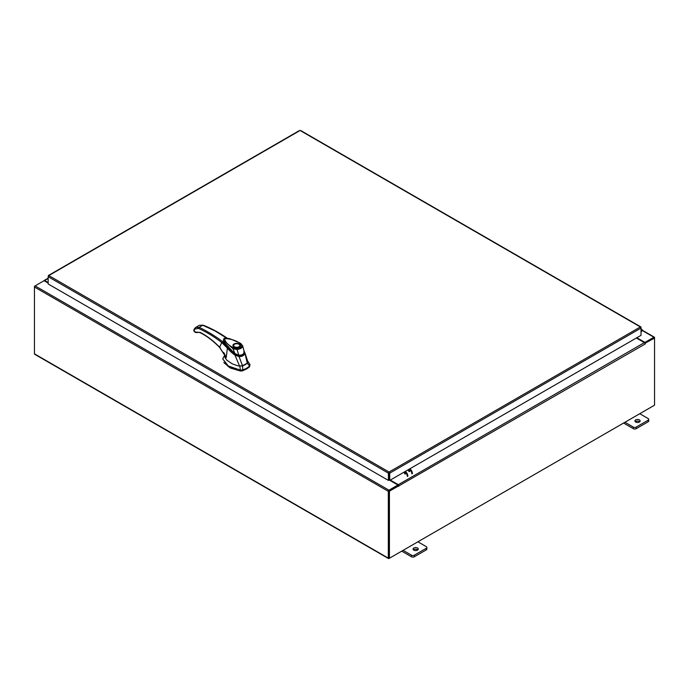 <?xml version="1.0" encoding="UTF-8"?>
<svg xmlns="http://www.w3.org/2000/svg" width="689" height="689" viewBox="0 0 689 689"><rect width="100%" height="100%" fill="white"/><g stroke="black" fill="none" stroke-linecap="round" stroke-linejoin="round"><path stroke-width="1.03" d="M641.011 330.229L641.692 330.109L641.011 331.349M641.011 329.652A1.309 0.758 -60 0 1 641.907 329.402A1.309 0.758 -60 0 1 642.122 329.669A1.309 0.758 -60 0 1 641.571 331.357L641.011 331.917M417.525 547.996A2.618 1.507 0 0 0 414.683 547.669A2.618 1.507 0 0 0 413.064 549.064A2.618 1.507 0 0 0 413.831 550.132A2.618 1.507 0 0 0 416.681 550.459A2.618 1.507 0 0 0 418.292 549.064A2.618 1.507 0 0 0 417.525 547.996M417.896 549.865A2.618 1.507 0 0 0 417.525 549.598A2.618 1.507 0 0 0 413.469 549.865M403.108 550.339L411.505 555.188A1.989 1.145 0 0 0 414.313 555.188L426.293 548.272A1.989 1.145 0 0 0 426.87 547.462A1.989 1.145 0 0 0 426.293 546.653L417.904 541.804M414.313 555.188L414.313 556.79L426.293 549.874L426.293 548.272M401.721 551.148L411.505 556.79L411.505 555.188M426.87 547.462L426.87 549.064A1.989 1.145 180 0 1 426.293 549.874M414.313 556.79A1.989 1.145 180 0 1 411.505 556.79M639.383 419.902A2.618 1.507 0 0 0 636.541 419.575A2.618 1.507 0 0 0 634.922 420.97A2.618 1.507 0 0 0 635.689 422.038A2.618 1.507 0 0 0 638.539 422.366A2.618 1.507 0 0 0 640.15 420.97A2.618 1.507 0 0 0 639.383 419.902M639.754 421.771A2.618 1.507 0 0 0 639.383 421.513A2.618 1.507 0 0 0 635.327 421.771M624.966 422.254L633.363 427.102A1.989 1.145 0 0 0 636.171 427.102L648.151 420.178A1.989 1.145 0 0 0 648.737 419.368A1.989 1.145 0 0 0 648.151 418.559L639.762 413.719M636.171 427.102L636.171 428.704L648.151 421.789L648.151 420.178M623.579 423.055L633.363 428.704L633.363 427.102M648.737 419.368L648.737 420.979A1.989 1.145 180 0 1 648.151 421.789M636.171 428.704A1.989 1.145 180 0 1 633.363 428.704M245.172 364.679A16.467 9.508 0 0 0 247.299 363.163L249.59 365.98A18.525 10.697 180 0 1 246.628 368.202A18.525 10.697 180 0 1 242.769 369.915L242.562 365.902A16.467 9.508 0 0 0 245.172 364.679M247.773 361.579L250.004 364.653L249.59 366.651L250.004 364.653L247.575 360.881M224.743 355.197L222.711 358.848L228.274 365.988L240.47 370.157L242.769 369.915L242.769 370.587A18.525 10.697 0 0 0 249.59 366.651M239.815 366.178L240.47 370.828L228.274 366.66L222.711 358.848M240.47 370.828L242.769 370.587M241.882 366.109L247.291 363.172L247.825 361.553L244.586 351.958L247.291 363.172M224.175 343.01L234.889 353.905L223.718 341.701M244.182 352.467C243.699 354.818 241.899 355.86 238.764 355.593L238.764 355.929M238.764 355.593L234.889 353.905M240.065 345.766A3.342 1.929 180 0 1 240.073 345.852A3.342 1.929 180 0 1 239.367 347.032C236.112 349.099 230.514 345.869 234.079 343.983C237.352 341.925 242.95 345.155 239.384 347.041M235.595 347.489A3.342 1.929 180 0 1 234.372 347.041A3.342 1.929 180 0 1 233.39 345.68A3.342 1.929 180 0 1 234.372 344.319L234.372 344.319A3.342 1.929 180 0 1 234.449 344.276M234.234 347.127A3.342 1.929 180 0 1 233.39 345.852A3.342 1.929 180 0 1 233.399 345.766M239.092 344.319L238.945 344.233A3.135 1.809 180 0 1 238.945 346.791A3.135 1.809 180 0 1 234.518 346.791A3.135 1.809 180 0 1 234.518 344.233A3.135 1.809 180 0 1 238.945 344.233L239.092 344.319A3.342 1.929 180 0 1 240.073 345.68A3.342 1.929 180 0 1 239.092 347.041A3.342 1.929 180 0 1 237.869 347.489M233.554 347.712C228.205 345.249 225.2 342.209 224.536 338.575C230.824 338.773 236.163 340.469 240.547 343.673L241.865 345.516C241.598 347.342 239.893 348.324 236.749 348.479L233.554 347.712L232.977 348.72L223.365 340.177L223.942 338.669C224.037 337.989 225.966 337.998 229.73 338.704L239.419 342.752L240.969 343.639L242.657 346.007C242.313 348.023 240.332 349.168 236.732 349.435L232.977 348.72L234.992 353.672L238.773 355.128L234.828 353.56L230.005 349.366L225.105 343.949L223.382 340.306M244.139 350.701L243.803 352.286M241.865 345.516L242.657 346.007L244.285 351.95C243.794 354.292 241.951 355.352 238.773 355.128L236.749 348.479M223.365 340.177L225.088 344.044C227.06 347.222 235.182 354.224 234.828 353.724L238.661 355.421C242.502 355.421 244.388 354.301 244.302 352.062L242.588 345.568M240.547 343.673L241.133 344.009L240.547 343.673M223.822 362.612L230.367 368.029L240.504 371.044L242.666 370.82L249.409 366.927L249.806 365.678M223.667 352.432L224.786 354.37L225.019 357.634L226.767 360.106L232.262 363.861L238.032 365.885L242.571 365.902L239.031 356.532L235.044 355.214L239.574 366.178M244.69 353.268L244.69 353.259C244.113 355.576 242.227 356.661 239.031 356.532L239.074 355.774C241.951 355.98 243.622 355.007 244.104 352.871L244.69 353.259M235.044 355.214L235.035 355.188C232.021 353.018 229.471 350.649 227.396 348.091L226.216 357.608L224.786 354.654M235.035 355.188L235.474 354.525M219.61 347.204L220.015 347.394L219.61 347.204C213.289 340.693 206.778 335.732 200.094 332.339L197.02 332.477C196.89 332.003 197.993 332.098 200.318 332.753C206.915 336.094 213.349 340.995 219.619 347.445L226.216 357.608L219.61 347.204L221.789 342.562L227.396 348.091L227.749 347.575M225.165 344.543L222.469 341.606L221.789 342.562C214.021 336.585 206.261 331.883 198.501 328.455L194.892 329.041L193.919 330.703L196.201 332.537L195.607 332.193L196.821 332.598L196.201 332.537L196.916 332.072L196.821 332.598M227.887 338.652C219.653 332.882 211.411 328.395 203.169 325.182L199.414 325.277L202.79 325.242L215.14 331.013L226.672 338.144M202.79 325.242L203.436 325.604L202.79 325.242L199.018 327.413C203.401 328.86 218.155 337.817 222.469 341.606M224.313 343.139L223.382 340.366M197.02 332.477L195.771 332.572L194.358 331.702L193.764 330.057L194.841 328.214L195.797 327.37L194.892 329.041M198.501 328.455L199.018 327.413L195.797 327.37L199.414 325.277M224.356 343.139L223.434 340.797M409.077 471.517A1.059 0.611 60 0 1 408.379 470.578A1.059 0.611 60 0 1 408.543 469.734A1.059 0.611 60 0 1 409.077 469.786A1.059 0.611 60 0 1 409.766 470.716A1.059 0.611 60 0 1 409.602 471.569M405.072 474.187A1.059 0.611 -120 0 0 405.235 473.334A1.059 0.611 -120 0 0 404.538 472.404A1.059 0.611 -120 0 0 404.004 472.353M405.089 473.817A1.059 0.611 60 0 1 404.357 472.327M409.783 468.83A3.919 2.265 60 0 1 412.401 473.541M411.85 473.86A3.919 2.265 -120 0 0 409.232 469.149M407.311 476.478A3.919 2.265 -120 0 0 404.693 471.767M405.244 471.448A3.919 2.265 60 0 1 407.862 476.159M299.439 130.867L48.798 275.574L389.07 472.034L389.733 473.154L389.07 472.034L388.415 473.154L388.966 472.835L388.966 480.087L388.415 480.405L388.415 473.154L48.152 276.702L48.351 276.056M388.415 480.405L48.152 283.963L48.152 276.702M640.822 327.43L640.374 326.948L641.011 328.076L641.011 335.336L389.733 480.405L389.733 473.154L641.011 328.076L641.011 327.318L300.748 130.867M389.182 472.835L389.182 480.087L389.733 480.405M48.798 275.574L48.152 276.694M48.152 283.076L44.07 280.707L35.096 285.892A0.913 0.525 -60 0 0 34.45 287.012L34.45 353.827A0.913 0.525 -60 0 0 34.639 354.249L388.51 558.555A0.913 0.525 120 0 0 388.966 558.512L653.904 405.554A0.913 0.525 120 0 0 653.904 405.545M388.51 558.555A0.913 0.525 120 0 1 388.32 558.133L388.32 491.317A0.913 0.525 120 0 1 388.966 490.189L397.932 485.013L389.845 480.345M388.966 490.826L397.932 485.65L397.932 485.013M636.843 337.739L644.93 342.416L653.904 337.231A0.913 0.525 120 0 1 654.361 337.188L642.174 330.152M644.706 342.915L653.973 337.868M644.93 342.416L644.93 343.053M388.897 557.875L388.872 490.999M654.361 337.188A0.913 0.525 120 0 1 654.55 337.61L654.55 338.135L644.904 343.251M48.152 282.542L44.621 280.501A0.913 0.525 -120 0 0 43.984 280.759M34.639 286.374L35.096 285.892L388.966 490.189M388.32 491.317L34.45 287.012L34.45 286.262M398.673 485.866L389.423 491.205L388.872 490.887L398.121 485.547L398.716 486.382L398.948 485.814A0.913 0.525 -120 0 0 398.302 484.694L390.301 480.078M398.397 485.702L397.932 485.116M636.378 338.006L644.379 342.622A0.913 0.525 60 0 1 645.025 343.751L645.3 343.475M389.423 491.205L389.423 558.245L654.55 405.175L654.55 338.135L653.999 337.817L644.835 343.105M388.872 490.887L388.872 557.926L389.423 558.245M200.094 332.339L200.74 332.718M193.979 329.816L193.919 330.703M193.919 330.16L193.902 330.823L193.919 330.16M389.07 472.034L640.374 326.948M642.114 330.427L653.904 337.231M388.32 558.133L34.45 353.827M48.152 278.459L44.621 280.501M398.302 484.694L644.379 342.622M645.3 343.906L398.948 485.814M641.907 329.402L641.011 328.886M240.073 345.68L239.178 347.023C236.12 347.945 234.2 347.557 233.39 345.852L233.39 345.68M224.373 343.156L223.434 340.702M300.559 130.445L640.822 326.896M48.342 275.522L299.629 130.445M48.152 278.149L44.165 280.457"/></g></svg>
